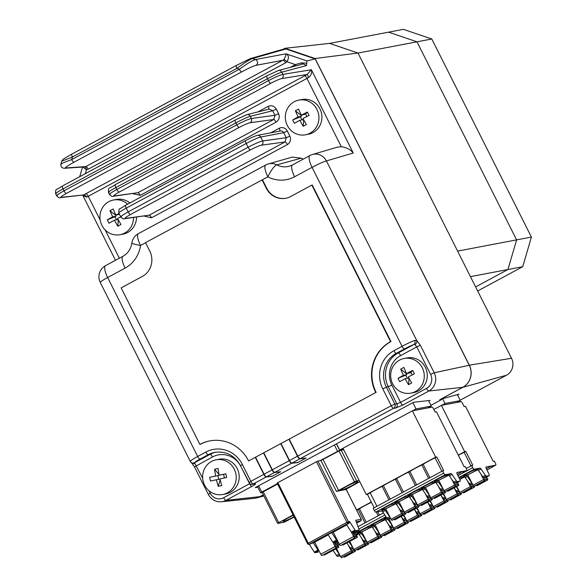 <?xml version="1.0" encoding="UTF-8"?>
<svg xmlns="http://www.w3.org/2000/svg" width="587" height="587" viewBox="0 0 587 587"><rect width="100%" height="100%" fill="white"/><g stroke="black" fill="none" stroke-linecap="round" stroke-linejoin="round"><path stroke-width="0.88" d="M470.458 276.646L507.946 269.514L475.624 286.926L507.946 269.514L522.738 266.696L531.404 237.067L431.79 38.999L403.372 29.35L388.572 32.168L416.99 41.816L431.79 38.999M477.664 290.983L522.738 266.696M457.5 394.97L459.093 394.119L440.859 399.167L462.842 387.317A16.495 15.666 -100.8 0 0 469.321 365.18L315.08 58.509L357.997 53.043L457.611 251.111L516.604 239.885L507.946 269.514L516.604 239.885L531.404 237.067M516.604 239.885L416.99 41.816L388.572 32.168L329.578 43.394L357.997 53.043L416.99 41.816L516.604 239.885M253.357 498.429A16.495 15.666 -100.8 0 0 256.871 497.893A16.495 15.666 -100.8 0 0 259.953 496.653L263.277 494.856L259.938 496.617A16.399 15.578 -100.8 0 1 254.435 498.319L221.409 501.775A13.604 12.921 79.2 0 0 225.973 500.359L259.938 496.617M460.142 400.224L506.559 375.21A12.613 11.982 -100.8 0 0 511.512 358.283L357.997 53.043L329.578 43.394L285.003 48.295L283.367 49.176M315.08 58.509L285.003 48.295M305.827 458.065L299.832 458.843A3.155 0.947 -118.3 0 1 297.477 456.216L288.98 439.318M281.034 443.603L289.53 460.502A3.155 0.947 -118.3 0 0 291.886 463.121L297.932 462.453L305.878 458.176M280.395 471.772L274.4 472.542A3.155 0.947 -118.3 0 1 272.052 469.916L263.548 453.017M255.602 457.302L264.106 474.201A3.155 0.947 -118.3 0 0 266.454 476.827L272.507 476.16L280.454 471.875M390.971 341.568L390.582 341.641L311.851 185.096L312.24 185.022L390.971 341.568A37.839 35.946 -100.8 0 0 376.12 392.358L248.595 460.942L376.12 392.358M391.925 385.241L386.378 387.215L394.86 404.076L396.863 403.856L388.308 386.848A25.226 23.964 79.2 0 1 398.213 352.985L413.879 344.54A3.155 2.509 -109.9 0 0 414.642 340.453L416.755 340.533L420.373 345.273L434.204 372.767A13.604 12.921 79.2 0 1 428.862 391.03L402.909 405.015A3.155 0.947 -118.3 0 1 400.554 402.388L426.514 388.403A10.449 9.928 -100.8 0 0 430.616 374.374L416.785 346.88L400.591 355.605A22.071 20.971 -100.8 0 0 391.925 385.241L400.554 402.388L396.863 403.856A3.155 2.986 -96.3 0 1 395.601 408.09L393.591 408.317L300.096 458.696A3.155 0.947 -118.3 0 1 297.741 456.077L391.243 405.69L382.761 388.829A28.374 26.958 79.2 0 1 393.899 350.733L402.08 346.33L312.064 167.354L294.615 176.76A31.206 29.643 79.2 0 1 267.855 176.841L145.525 242.629L149.758 251.045A18.916 17.97 79.2 0 1 142.333 276.44L121.142 287.857L199.881 444.403L200.27 444.33A37.839 35.946 -100.8 0 1 209.933 440.866M390.582 341.641A37.839 35.946 -100.8 0 0 375.731 392.432M262.073 179.827L266.3 188.244A18.916 17.97 79.2 0 0 285.73 198.267A18.916 17.97 79.2 0 0 290.66 196.513L311.851 185.096M248.595 460.942A37.839 35.946 -100.8 0 0 209.735 440.903A37.839 35.946 -100.8 0 0 199.881 444.403M262.455 179.754L266.689 188.17A18.916 17.97 -100.8 0 0 285.928 198.223M456.884 402.447L460.325 400.591L457.317 394.603M441.6 405.353L445.049 403.496L460.325 400.591M445.049 403.496L442.62 398.676M277.13 483.064L307.537 543.665L308.901 544.332A1.262 1.196 -100.8 0 1 307.603 543.665L308.278 543.166A1.262 0.374 61.7 0 0 309.232 544.215L347.9 523.377A1.262 1.196 -100.8 0 0 348.399 521.689L317.919 461.089L316.474 461.734L346.946 522.327L349.514 521.476L355.04 530.061A1.262 0.374 61.7 0 0 355.781 530.736L359.024 530.112A1.262 0.374 61.7 0 0 359.061 530.105A1.262 0.374 61.7 0 0 359.017 529.305L355.693 520.295L361.159 519.253L346.007 489.125M361.225 520.287A1.262 1.115 -126.5 0 1 360.851 520.838L360.704 520.94A1.262 0.374 -118.3 0 1 360.704 520.94A1.262 0.374 -118.3 0 1 360.667 520.948A1.262 1.196 -100.8 0 0 361.159 519.253L361.188 519.319M352.266 485.412A9.458 0.851 -26.7 0 1 340.915 490.211A9.458 0.851 -26.7 0 1 346.462 486.513A9.458 0.851 -26.7 0 1 357.813 481.714A9.458 0.851 -26.7 0 1 352.266 485.412M293.287 515.32A9.458 0.851 153.3 0 0 288.716 517.631A9.458 0.851 153.3 0 0 283.169 521.329A9.458 0.851 153.3 0 0 294.021 516.795M277.064 483.064L316.474 461.734M293.089 514.938L278.744 522.665L263.225 491.811L262.213 492.552M263.225 491.811L277.57 484.077M345.288 489.595L336.439 491.378L320.913 460.516L317.919 461.089M320.913 460.516L338.978 450.985L343.622 449.547L339.697 450.295L320.047 460.685M359.794 481.692L345.332 489.683M341.15 450.016L356.669 480.878L359.149 480.408M323.085 459.548L338.604 490.409L354.497 481.846L338.978 450.985M278.744 522.665L277.739 523.413L284.313 522.159L294.16 517.059M310.486 543.98L308.901 544.332A1.262 1.196 -100.8 0 0 309.232 544.215L314.749 542.241M309.246 544.266L314.25 552.044A1.262 0.374 61.7 0 0 314.984 552.712L318.235 552.096A1.262 0.374 61.7 0 0 318.264 552.081A1.262 0.374 61.7 0 0 318.293 552.059M320.773 554.223L335.074 546.519A1.578 0.47 61.7 0 0 336.307 547.81L322.006 555.522A1.578 0.47 61.7 0 1 320.773 554.223L314.705 542.161L328.184 534.896M337.525 540.671L337.239 540.722A1.262 0.374 -118.3 0 1 336.505 540.055L331.677 532.563L327.972 534.559L332.792 542.05A1.262 0.374 61.7 0 0 333.526 542.726L336.777 542.102A1.262 0.374 61.7 0 0 336.806 542.094A1.262 0.374 61.7 0 0 336.835 542.072M331.677 532.563L333.291 532.255M339.315 544.237L353.616 536.525A1.578 0.47 61.7 0 0 354.849 537.824L340.548 545.528A1.578 0.47 61.7 0 1 339.315 544.237L333.247 532.167L346.726 524.903M349.514 521.476L349.155 523.142L346.506 524.565L351.334 532.064A1.262 0.374 61.7 0 0 352.068 532.732L355.318 532.115A1.262 0.374 61.7 0 0 355.348 532.101A1.262 0.374 61.7 0 0 355.377 532.079M338.604 490.409L336.439 491.378M356.669 480.878L354.497 481.846M318.983 550.657L318.697 550.716A1.262 0.374 -118.3 0 1 317.963 550.048L313.135 542.549M336.49 542.161L338.369 545.895A1.578 0.47 -118.3 0 1 338.633 547.37A1.578 0.47 -118.3 0 1 337.562 546.38L336.329 547.04M335.074 546.519L332.932 542.256M355.032 532.167L356.903 535.902A1.578 0.47 -118.3 0 1 357.175 537.384A1.578 0.47 -118.3 0 1 356.104 536.386L354.871 537.046M353.616 536.525L351.474 532.262M323.642 554.642A1.578 0.47 61.7 0 0 324.325 555.082L338.633 547.37M336.307 547.81A1.578 0.47 61.7 0 0 336.19 546.636L334.979 543.767A1.578 0.47 -118.3 0 1 334.854 542.593A1.578 0.47 -118.3 0 1 335.925 543.584L337.562 546.38M342.184 544.648A1.578 0.47 61.7 0 0 342.867 545.088L357.175 537.384M354.849 537.824A1.578 0.47 61.7 0 0 354.724 536.65L353.521 533.774A1.578 0.47 -118.3 0 1 353.396 532.6A1.578 0.47 -118.3 0 1 354.467 533.598L356.104 536.386M459.775 479.19A8.196 0.734 153.3 0 0 463.913 476.644L460.7 477.253A8.196 0.734 -26.7 0 0 459.151 477.95M366.816 529.283A8.196 0.734 153.3 0 0 371.211 526.598L367.998 527.214A8.196 0.734 -26.7 0 0 357.402 532.923L360.616 532.306A8.196 0.734 153.3 0 0 366.816 529.283M458.271 455.138L464.691 451.682L441.409 405.39L461.044 401.655A1.893 0.565 61.7 0 1 462.468 403.225L464.163 406.593L465.52 406.336L493.175 461.323L494.335 461.103L495.465 463.348A1.893 0.565 -118.3 0 1 495.78 465.124A1.893 0.565 -118.3 0 1 495.729 465.139L492.442 465.77A1.262 0.374 -118.3 0 1 492.654 466.951A1.262 0.374 -118.3 0 1 492.618 466.966A1.262 0.374 -118.3 0 1 491.664 465.917L486.329 468.793A1.893 0.565 -118.3 0 1 486.007 467.003A1.893 0.565 -118.3 0 1 486.058 466.981L491.664 465.917M373.86 525.174L370.646 525.783A8.196 0.734 153.3 0 1 381.242 520.075L384.448 519.466A8.196 0.734 -26.7 0 1 380.06 522.144A8.196 0.734 -26.7 0 1 373.86 525.174L373.303 524.066M466.562 475.213L463.348 475.83A8.196 0.734 153.3 0 1 473.944 470.121L477.158 469.505A8.196 0.734 -26.7 0 1 472.77 472.19A8.196 0.734 -26.7 0 1 466.562 475.213L466.005 474.113M356.008 534.111L357.967 533.737A8.196 0.734 -26.7 0 1 356.368 534.823M364.967 522.892L358.209 509.465A12.613 1.13 153.3 0 0 356.676 510.198M358.209 509.465L359.479 508.782L366.237 522.21M371.446 502.333A12.613 1.13 153.3 0 0 359.479 508.782M470.913 465.799L464.156 452.372A12.613 1.13 153.3 0 0 458.344 455.277M464.156 452.372L465.851 451.462L472.77 465.205L466.188 468.345M464.691 451.682L465.851 451.462M356.551 509.956L371.285 502.017M358.672 533.972L356.522 535.131M371.916 526.84L360.359 532.636A1.893 0.565 -118.3 0 1 361.372 533.51L365.664 539.783A1.893 0.565 -118.3 0 0 366.046 540.267M385.16 519.7L373.603 525.497A1.893 0.565 -118.3 0 1 374.616 526.37L378.909 532.644A1.893 0.565 -118.3 0 0 379.29 533.128M387.082 518.314L386.84 518.365A1.893 0.565 -118.3 0 1 387.288 518.57M464.625 476.879L459.892 479.432M477.862 469.747L466.305 475.543A1.893 0.565 -118.3 0 1 467.318 476.417L471.618 482.69A1.893 0.565 -118.3 0 0 471.999 483.174M458.909 477.466L474.164 469.248L480.078 468.118A1.893 0.565 -118.3 0 1 481.091 468.991L485.39 475.265A1.893 0.565 61.7 0 0 486.403 476.138L489.132 475.617A1.893 0.565 61.7 0 0 489.184 475.602A1.893 0.565 61.7 0 0 488.861 473.826L486.322 468.778M339.389 544.369L337.98 545.125M337.841 544.846A8.196 0.734 153.3 0 0 339.257 544.12M337.18 543.533A8.196 0.734 -26.7 0 1 338.604 542.821M386.246 517.103A8.196 0.734 153.3 0 0 383.883 518.651L386.914 518.072M339.565 554.539A1.893 0.565 -118.3 0 1 339.183 554.055L335.691 548.955M340.218 555.845L337.547 556.351A1.893 0.565 -118.3 0 1 336.534 555.485L333.042 550.386M480.078 468.118L477.429 469.549A1.893 0.565 -118.3 0 1 478.442 470.422L482.741 476.695A1.893 0.565 61.7 0 0 483.754 477.569L486.484 477.048A1.893 0.565 61.7 0 0 486.535 477.026A1.893 0.565 61.7 0 0 486.572 476.996L487.496 478.787A1.262 0.374 61.7 0 1 487.709 479.975A1.262 0.374 61.7 0 1 487.672 479.983L487.452 480.027A1.578 0.47 -118.3 0 1 486.432 479.021L485.39 477.253M360.359 532.636L358.239 533.774A1.893 0.565 -118.3 0 1 359.251 534.647L363.551 540.921A1.893 0.565 61.7 0 0 364.564 541.794L366.618 541.405M373.603 525.497L371.483 526.642A1.893 0.565 -118.3 0 1 372.496 527.515L376.795 533.788A1.893 0.565 61.7 0 0 377.808 534.662L379.862 534.265M386.84 518.365L384.727 519.502A1.893 0.565 -118.3 0 1 385.74 520.375L390.032 526.649A1.893 0.565 61.7 0 0 391.052 527.522L393.107 527.133M387.523 518.805A1.893 0.565 -118.3 0 1 387.86 519.231L392.153 525.504A1.893 0.565 -118.3 0 0 392.534 525.996M466.305 475.543L464.185 476.681A1.893 0.565 -118.3 0 1 465.197 477.554L469.497 483.827A1.893 0.565 61.7 0 0 470.51 484.701L472.572 484.312M474.164 469.248A1.893 0.565 -118.3 0 1 472.733 467.67L471.603 465.432M360.616 532.306L360.058 531.206M348.935 541.823L352.427 546.915A1.893 0.565 -118.3 0 0 352.809 547.4M346.814 542.96L350.307 548.06A1.893 0.565 61.7 0 0 351.32 548.933L353.381 548.537M403.291 515.291L405.397 518.372A1.893 0.565 -118.3 0 0 405.778 518.857M401.17 516.435L403.276 519.51A1.893 0.565 61.7 0 0 404.296 520.383L406.351 519.994M416.535 508.159L418.641 511.233A1.893 0.565 -118.3 0 0 419.023 511.717M414.415 509.296L416.521 512.378A1.893 0.565 61.7 0 0 417.54 513.251L419.595 512.855M429.779 501.019L431.885 504.101A1.893 0.565 -118.3 0 0 432.267 504.585M427.659 502.164L429.765 505.238A1.893 0.565 61.7 0 0 430.777 506.111L432.839 505.723M443.024 493.887L445.129 496.962A1.893 0.565 -118.3 0 0 445.511 497.446M440.903 495.024L443.009 498.106A1.893 0.565 61.7 0 0 444.021 498.972L446.083 498.583M456.268 486.748L458.374 489.822A1.893 0.565 -118.3 0 0 458.755 490.306M454.147 487.892L456.253 490.967A1.893 0.565 61.7 0 0 457.266 491.84L459.327 491.444M383.406 512.957L358.026 526.634M348.289 545.118L351.195 550.892L340.599 556.601L336.527 548.507M351.525 548.896L352.288 550.709A1.578 0.47 -118.3 0 1 352.413 551.883A1.578 0.47 -118.3 0 1 352.369 551.897L352.149 551.941A1.262 0.374 -118.3 0 1 351.195 550.892M355.172 550.393A1.262 0.374 -118.3 0 1 355.274 551.34A1.262 0.374 -118.3 0 1 355.238 551.354L355.018 551.391A1.578 0.47 -118.3 0 1 353.99 550.386L352.956 548.618M343.718 556.571A1.578 0.47 61.7 0 0 344.422 557.1L344.642 557.063A1.262 0.374 61.7 0 0 344.679 557.048A1.262 0.374 61.7 0 0 344.708 557.026M340.599 556.601A1.262 0.374 61.7 0 0 341.553 557.65L341.773 557.606A1.578 0.47 61.7 0 0 341.817 557.591A1.578 0.47 61.7 0 0 341.854 557.569M349.771 541.368L353.844 549.461A1.262 0.374 61.7 0 0 354.797 550.511L355.018 550.474A1.578 0.47 61.7 0 0 355.062 550.459A1.578 0.47 61.7 0 0 355.091 550.43M356.962 549.432A1.578 0.47 61.7 0 0 357.666 549.968L357.887 549.924A1.262 0.374 61.7 0 0 357.923 549.909A1.262 0.374 61.7 0 0 357.953 549.894M361.533 537.978L364.439 543.753L353.844 549.461M364.769 541.757L365.532 543.569A1.578 0.47 -118.3 0 1 365.657 544.743A1.578 0.47 -118.3 0 1 365.613 544.765L365.385 544.802A1.262 0.374 -118.3 0 1 364.439 543.753M357.923 549.909L368.519 544.2A1.262 0.374 61.7 0 1 368.482 544.215L368.262 544.259A1.578 0.47 -118.3 0 1 367.235 543.246L366.2 541.485M368.519 544.2A1.262 0.374 61.7 0 0 368.416 543.261M361.988 532.189L367.088 542.329A1.262 0.374 61.7 0 0 368.034 543.379L368.262 543.335A1.578 0.47 61.7 0 0 368.298 543.32A1.578 0.47 61.7 0 0 368.335 543.291M370.206 542.293A1.578 0.47 61.7 0 0 370.911 542.828L371.131 542.784A1.262 0.374 61.7 0 0 371.167 542.777A1.262 0.374 61.7 0 0 371.197 542.755M374.777 530.839L377.683 536.621L367.088 542.329M378.013 534.618L378.776 536.437A1.578 0.47 -118.3 0 1 378.894 537.611A1.578 0.47 -118.3 0 1 378.857 537.626L378.63 537.67A1.262 0.374 -118.3 0 1 377.683 536.621M371.167 542.777L381.763 537.068A1.262 0.374 61.7 0 1 381.726 537.076L381.506 537.12A1.578 0.47 -118.3 0 1 380.479 536.114L379.444 534.346M381.763 537.068A1.262 0.374 61.7 0 0 381.66 536.122M388.022 523.707L390.927 529.481L380.332 535.19L375.232 525.049M391.25 527.486L392.021 529.298A1.578 0.47 -118.3 0 1 392.138 530.472A1.578 0.47 -118.3 0 1 392.101 530.487L391.874 530.531A1.262 0.374 -118.3 0 1 390.927 529.481M394.904 528.982A1.262 0.374 -118.3 0 1 395.007 529.929A1.262 0.374 -118.3 0 1 394.97 529.944L394.75 529.988A1.578 0.47 -118.3 0 1 393.723 528.975L392.688 527.207M383.45 535.161A1.578 0.47 61.7 0 0 384.155 535.696L384.375 535.652A1.262 0.374 61.7 0 0 384.412 535.638A1.262 0.374 61.7 0 0 384.441 535.615M380.332 535.19A1.262 0.374 61.7 0 0 381.279 536.239L381.506 536.195A1.578 0.47 61.7 0 0 381.543 536.18A1.578 0.47 61.7 0 0 381.579 536.158M401.266 516.567L404.172 522.349L393.576 528.058L388.932 518.827M404.494 520.346L405.257 522.166A1.578 0.47 -118.3 0 1 405.382 523.34A1.578 0.47 -118.3 0 1 405.338 523.355L405.118 523.391A1.262 0.374 -118.3 0 1 404.172 522.349M408.148 521.85A1.262 0.374 -118.3 0 1 408.251 522.797A1.262 0.374 -118.3 0 1 408.214 522.804L407.994 522.848A1.578 0.47 -118.3 0 1 406.967 521.836L405.933 520.075M396.695 528.021A1.578 0.47 61.7 0 0 397.399 528.557L397.619 528.513A1.262 0.374 61.7 0 0 397.656 528.505A1.262 0.374 61.7 0 0 397.685 528.483M393.576 528.058A1.262 0.374 61.7 0 0 394.523 529.107L394.75 529.063A1.578 0.47 61.7 0 0 394.787 529.048A1.578 0.47 61.7 0 0 394.824 529.019M403.841 514.997L406.82 520.918A1.262 0.374 61.7 0 0 407.767 521.968L407.987 521.924A1.578 0.47 61.7 0 0 408.031 521.909A1.578 0.47 61.7 0 0 408.068 521.88M409.931 520.882A1.578 0.47 61.7 0 0 410.643 521.417L410.863 521.381A1.262 0.374 61.7 0 0 410.9 521.366A1.262 0.374 61.7 0 0 410.922 521.344M414.503 509.428L417.408 515.21L406.82 520.918M417.739 513.207L418.502 515.026A1.578 0.47 -118.3 0 1 418.626 516.2A1.578 0.47 -118.3 0 1 418.582 516.215L418.362 516.259A1.262 0.374 -118.3 0 1 417.408 515.21M410.9 521.366L421.495 515.657A1.262 0.374 61.7 0 1 421.459 515.672L421.239 515.709A1.578 0.47 -118.3 0 1 420.211 514.704L419.177 512.935M421.495 515.657A1.262 0.374 61.7 0 0 421.393 514.711M417.086 507.858L420.057 513.779A1.262 0.374 61.7 0 0 421.011 514.828L421.231 514.792A1.578 0.47 61.7 0 0 421.275 514.77A1.578 0.47 61.7 0 0 421.312 514.748M423.176 513.75A1.578 0.47 61.7 0 0 423.887 514.285L424.108 514.241A1.262 0.374 61.7 0 0 424.144 514.227A1.262 0.374 61.7 0 0 424.166 514.205M427.747 502.296L430.653 508.071L420.057 513.779M430.983 506.075L431.746 507.887A1.578 0.47 -118.3 0 1 431.871 509.061A1.578 0.47 -118.3 0 1 431.827 509.076L431.606 509.12A1.262 0.374 -118.3 0 1 430.653 508.071M424.144 514.227L434.732 508.518A1.262 0.374 61.7 0 1 434.703 508.533L434.483 508.577A1.578 0.47 -118.3 0 1 433.455 507.564L432.414 505.803M434.732 508.518A1.262 0.374 61.7 0 0 434.637 507.572M440.991 495.157L443.897 500.938L433.301 506.647L430.33 500.726M444.227 498.935L444.99 500.755A1.578 0.47 -118.3 0 1 445.115 501.929A1.578 0.47 -118.3 0 1 445.071 501.944L444.851 501.988A1.262 0.374 -118.3 0 1 443.897 500.938M447.881 500.44A1.262 0.374 -118.3 0 1 447.976 501.386A1.262 0.374 -118.3 0 1 447.947 501.393L447.72 501.437A1.578 0.47 -118.3 0 1 446.7 500.425L445.658 498.664M436.42 506.61A1.578 0.47 61.7 0 0 437.132 507.146L437.352 507.102A1.262 0.374 61.7 0 0 437.381 507.095A1.262 0.374 61.7 0 0 437.41 507.073M433.301 506.647A1.262 0.374 61.7 0 0 434.255 507.696L434.475 507.652A1.578 0.47 61.7 0 0 434.519 507.638A1.578 0.47 61.7 0 0 434.556 507.608M454.235 488.024L457.141 493.799L446.546 499.508L443.567 493.586M457.471 491.803L458.234 493.616A1.578 0.47 -118.3 0 1 458.359 494.79A1.578 0.47 -118.3 0 1 458.315 494.804L458.095 494.848A1.262 0.374 -118.3 0 1 457.141 493.799M461.118 493.3A1.262 0.374 -118.3 0 1 461.221 494.247A1.262 0.374 -118.3 0 1 461.191 494.261L460.964 494.298A1.578 0.47 -118.3 0 1 459.944 493.293L458.902 491.524M449.664 499.478A1.578 0.47 61.7 0 0 450.368 500.007L450.596 499.97A1.262 0.374 61.7 0 0 450.625 499.955A1.262 0.374 61.7 0 0 450.655 499.933M446.546 499.508A1.262 0.374 61.7 0 0 447.499 500.557L447.72 500.513A1.578 0.47 61.7 0 0 447.764 500.498A1.578 0.47 61.7 0 0 447.8 500.476M456.811 486.454L459.79 492.376A1.262 0.374 61.7 0 0 460.744 493.418L460.964 493.381A1.578 0.47 61.7 0 0 461.008 493.366A1.578 0.47 61.7 0 0 461.044 493.337M462.908 492.339A1.578 0.47 61.7 0 0 463.613 492.875L463.84 492.831A1.262 0.374 61.7 0 0 463.869 492.816A1.262 0.374 61.7 0 0 463.899 492.801M467.479 480.885L470.385 486.66L459.79 492.376M470.715 484.664L471.478 486.484A1.578 0.47 -118.3 0 1 471.603 487.658A1.578 0.47 -118.3 0 1 471.559 487.672L471.339 487.709A1.262 0.374 -118.3 0 1 470.385 486.66M463.869 492.816L474.465 487.107A1.262 0.374 61.7 0 1 474.435 487.122L474.208 487.166A1.578 0.47 -118.3 0 1 473.188 486.153L472.146 484.392M474.465 487.107A1.262 0.374 61.7 0 0 474.362 486.168M467.934 475.096L473.034 485.236A1.262 0.374 61.7 0 0 473.988 486.285L474.208 486.241A1.578 0.47 61.7 0 0 474.252 486.227A1.578 0.47 61.7 0 0 474.289 486.197M476.152 485.2A1.578 0.47 61.7 0 0 476.857 485.735L477.084 485.691A1.262 0.374 61.7 0 0 477.114 485.684A1.262 0.374 61.7 0 0 477.143 485.662M480.724 473.746L483.629 479.528L473.034 485.236M483.959 477.524L484.723 479.344A1.578 0.47 -118.3 0 1 484.847 480.518A1.578 0.47 -118.3 0 1 484.803 480.533L484.583 480.577A1.262 0.374 -118.3 0 1 483.629 479.528M378.211 515.76L376.318 512.003M377.793 511.725L379.473 515.078M441.409 405.39L433.822 409.477M133.535 217.491A17.654 16.774 79.2 0 1 124.627 233.068A17.654 16.774 79.2 0 1 120.027 234.705L123.013 234.14A17.654 16.774 -100.8 0 0 127.614 232.503A17.654 16.774 -100.8 0 0 136.522 217.08M120.027 234.705A17.654 16.774 79.2 0 1 100.905 222.987A17.654 16.774 79.2 0 1 108.83 201.649A17.654 16.774 79.2 0 1 113.43 200.013A17.654 16.774 79.2 0 1 127.614 204.151M129.859 202.941A17.654 16.774 -100.8 0 0 116.409 199.448L113.43 200.013M120.731 216.823A31.471 2.825 153.3 0 0 117.539 218.496L120.951 224.498L117.774 226.215L118.244 220.639L117.716 219.575L114.362 220.213L117.774 226.215M119.036 213.455A31.471 2.825 153.3 0 0 115.844 215.128L113.152 208.987L109.974 210.704L112.667 216.845A31.471 2.825 153.3 0 0 107.296 219.861L108.991 223.229A31.471 2.825 -26.7 0 1 114.362 220.213M115.844 215.128L119.484 214.336M116.549 219.795L115.015 216.75L116.021 216.207L115.778 214.981M109.974 210.704L115.485 215.143M112.667 216.845L116.021 216.207M107.296 219.861L115.015 216.75M305.438 134.797L308.424 134.225A17.654 16.774 -100.8 0 0 313.025 132.589A17.654 16.774 -100.8 0 0 320.942 111.259A17.654 16.774 -100.8 0 0 301.821 99.533L298.834 100.106A17.654 16.774 79.2 0 1 317.963 111.824A17.654 16.774 79.2 0 1 310.039 133.161A17.654 16.774 79.2 0 1 305.438 134.797A17.654 16.774 79.2 0 1 286.317 123.072A17.654 16.774 79.2 0 1 294.234 101.734A17.654 16.774 79.2 0 1 298.834 100.106M309.041 115.426L307.346 112.058A31.471 2.825 153.3 0 0 301.256 115.221L298.563 109.079L295.386 110.789L298.079 116.93A31.471 2.825 153.3 0 0 292.708 119.953L294.403 123.314A31.471 2.825 -26.7 0 1 299.774 120.298L303.185 126.3L306.363 124.591L302.951 118.581A31.471 2.825 153.3 0 1 309.041 115.426M301.256 115.221L305.614 114.039L306.869 116.534M301.953 119.88L300.427 116.835L301.425 116.292L301.182 115.074M304 120.533L303.655 120.724L303.119 119.66L299.774 120.298M307.346 112.058L305.614 114.039M295.386 110.789L300.896 115.228M298.079 116.93L301.425 116.292M292.708 119.953L300.427 116.835M303.185 126.3L303.655 120.724M410.783 393.158L413.769 392.593A17.654 16.774 -100.8 0 0 418.37 390.957A17.654 16.774 -100.8 0 0 426.294 369.619A17.654 16.774 -100.8 0 0 407.165 357.901L404.186 358.466A17.654 16.774 79.2 0 1 423.308 370.192A17.654 16.774 79.2 0 1 415.383 391.522A17.654 16.774 79.2 0 1 410.783 393.158A17.654 16.774 79.2 0 1 391.661 381.44A17.654 16.774 79.2 0 1 399.586 360.102A17.654 16.774 79.2 0 1 404.186 358.466M406.6 373.581A31.471 9.414 -118.3 0 1 403.907 367.44A30.605 16.92 163.7 0 0 400.73 369.157A31.471 9.414 61.7 0 0 403.423 375.298A31.471 2.825 153.3 0 0 398.052 378.314A30.605 22.467 57.7 0 0 399.747 381.682A31.471 2.825 -26.7 0 1 405.118 378.666A31.471 9.414 61.7 0 0 408.53 384.668A30.605 12.158 -36.1 0 0 411.707 382.951A31.471 9.414 -118.3 0 1 408.295 376.949A31.471 2.825 -26.7 0 1 414.385 373.794A30.605 6.611 -115.6 0 0 412.698 370.426A31.471 2.825 -26.7 0 0 406.6 373.581L409.953 372.943L412.698 370.426M410.959 372.407L412.213 374.902M407.305 378.248L405.771 375.203L406.776 374.66L406.534 373.435M409.352 378.901L409 379.092L408.471 378.028L405.118 378.666M409 379.092L408.53 384.668M405.771 375.203L398.052 378.314M406.776 374.66L403.423 375.298M406.241 373.596L400.73 369.157M222.73 494.496L225.709 493.931A17.654 16.774 -100.8 0 0 226.142 493.843A17.654 16.774 -100.8 0 0 238.843 473.225A17.654 16.774 -100.8 0 0 219.105 459.239L216.126 459.812A17.654 16.774 79.2 0 1 235.864 473.79A17.654 16.774 79.2 0 1 223.163 494.408A17.654 16.774 79.2 0 1 222.73 494.496A17.654 16.774 79.2 0 1 202.992 480.518A17.654 16.774 79.2 0 1 215.693 459.9A17.654 16.774 79.2 0 1 216.126 459.812M216.449 479.696A31.471 9.825 77.6 0 0 218.247 486.3A30.605 14.323 -22.4 0 0 221.761 485.53A31.471 9.825 -102.4 0 1 219.956 478.926L226.648 477.473A30.605 6.266 -102.1 0 0 225.848 473.775L219.156 475.228A31.471 9.825 -102.4 0 1 218.078 468.492A30.605 14.756 178.1 0 0 214.563 469.262A31.471 9.825 77.6 0 0 215.649 475.998L209.676 477.319A30.605 22.812 77.3 0 0 210.476 481.017L219.795 479.058L220.052 480.225L218.247 486.3M218.68 479.271L217.887 475.602L209.676 477.319M219.156 475.228L223.618 474.347L224.403 477.957M217.887 475.602L218.995 475.36L218.951 474.149M218.995 475.36L215.649 475.998M218.746 474.193L214.563 469.262M223.618 474.347L225.848 473.775M295.936 65.847A3.155 0.947 61.7 0 0 295.422 64.607L286.992 61.745L285.524 62.86A3.155 0.947 61.7 0 0 283.161 60.241L255.998 65.326A3.155 2.935 -100.6 0 0 255.455 59.536L285.957 53.813C288.826 55.215 289.171 57.856 286.992 61.745A3.155 0.814 43.6 0 0 283.917 59.676L285.759 55.75L285.957 53.813L306.957 60.945L315.182 58.92L285.92 48.985L252.454 58.517C249.446 59.691 244.258 62.985 236.884 68.386A3.155 0.947 -118.3 0 1 236.356 65.421A3.155 0.947 -118.3 0 1 236.422 65.399L250.165 58.7A3.155 2.994 -105.9 0 1 250.737 58.473L284.211 48.941M441.541 398.977L441.791 399.483L439.788 399.703L462.827 387.288A16.399 15.578 -100.8 0 0 469.262 365.275L315.182 58.92M430.924 405.338L441.791 399.483M297.741 456.077L289.244 439.179M255.338 457.442L263.842 474.34A3.155 0.947 61.7 0 0 266.19 476.967L253.21 483.959L255.22 483.739A3.155 2.986 -96.3 0 1 254.178 484.062L252.175 484.29A3.155 2.986 83.7 0 0 253.21 483.959A3.155 0.947 -118.3 0 1 250.862 481.34L263.842 474.34M300.096 458.696L306.143 458.029L297.668 462.6L291.622 463.268L274.665 472.403A3.155 0.947 -118.3 0 1 272.317 469.776L263.812 452.878M280.769 443.743L289.266 460.641A3.155 0.947 61.7 0 0 291.622 463.268M306.957 60.945L306.487 65.575L303.252 63.895L278.348 70.55L266.968 75.782A3.155 0.947 -118.3 0 1 267.034 75.76L277.732 70.8M301.226 158.182L276.793 164.874A12.613 11.953 -106 0 0 268.252 163.986L292.311 157.089L301.226 158.182A16.539 15.717 -100.8 0 0 303.222 159.136M57.291 195.941C55.765 195.86 58.018 194.143 64.042 190.804L268.457 80.654C274.958 77.242 279.764 75.151 282.89 74.373L311.381 69.736C312.167 72.509 311.271 75.107 308.689 77.528L307.192 74.454L311.381 69.736L353.264 153.009L326.423 160.933A12.613 11.901 -106.4 0 0 312.365 154.52L337.276 147.168L341.311 146.735L306.95 78.416L88.226 196.285L100.172 220.037M283.638 49.169L285.92 48.985M274.665 472.403L280.718 471.735L272.243 476.299L266.19 476.967M430.139 400.429L413.674 402.242L255.279 487.599L257.891 487.305M145.583 242.732L140.52 245.461A31.206 29.643 79.2 0 1 125.097 268.105L107.648 277.512A12.613 1.13 153.3 0 0 100.252 282.435L190.254 461.375A3.155 3.14 -5.5 0 0 194.488 462.769L210.153 454.323L208.224 454.698L200.042 459.1A9.458 0.851 153.3 0 0 194.488 462.769L202.676 478.28M353.264 153.009C350.373 149.48 346.396 147.381 341.311 146.735M208.928 490.71L210.168 493.168L208.319 494.401L194.488 466.907L191.854 463.128A3.155 2.546 -51.2 0 0 194.642 463.246M249.842 483.607L240.949 466.592A22.071 20.971 -100.8 0 0 212.531 456.95L194.488 466.907M420.373 345.273L416.785 346.88L414.936 344.532A3.155 2.502 -55.1 0 0 416.755 340.533L326.423 160.933A12.613 1.13 153.3 0 0 312.064 167.354A12.613 3.771 -118.3 0 1 309.951 155.518L292.502 164.918A12.613 3.771 61.7 0 0 294.615 176.76M400.591 355.605A3.155 0.947 61.7 0 0 398.213 352.985L396.276 353.352L404.458 348.949A9.458 0.851 153.3 0 1 413.879 344.54L414.936 344.532M306.487 65.575L281.782 72.179C278.752 73.126 273.99 75.312 267.496 78.746L63.088 188.897C57.049 192.22 54.752 193.835 56.191 193.747M56.704 195.845L56.697 195.838C58.487 197.599 59.691 198.201 60.3 197.643A3.155 3.016 84 0 0 61.356 197.313L83.552 194.965L307.192 74.454L281.657 78.599C279.309 79.164 275.692 80.72 270.82 83.273L66.404 193.431C61.884 195.933 60.204 197.232 61.356 197.313M255.998 65.326C253.32 66.067 248.558 68.239 241.734 71.849A3.155 0.947 -118.3 0 1 239.371 69.229L236.884 68.386L72.443 157L62.163 161.043M61.283 164.169C60.101 164.089 63.572 162.562 71.687 159.591L239.371 69.229C246.775 63.836 252.139 60.608 255.455 59.536L252.454 58.517A3.155 2.994 -105.9 0 0 250.737 58.473L236.356 65.421L71.915 154.036A3.155 0.947 -118.3 0 1 71.974 154.014L236.304 65.458M121.48 217.014C119.777 217.007 121.993 215.304 128.135 211.9L248.118 147.242L246.224 143.485L126.242 208.136A12.613 1.13 153.3 0 0 118.845 213.066L120.783 216.933C122.507 218.694 123.762 219.289 124.554 218.716A3.155 2.994 82.2 0 0 125.523 218.401L149.164 215.18L285.033 141.959L261.398 145.18C259.094 145.693 255.455 147.256 250.473 149.868L130.49 214.519C125.889 217.08 124.231 218.371 125.523 218.401M250.473 149.868A3.155 0.947 -118.3 0 1 248.118 147.242C254.758 143.764 259.601 141.658 262.653 140.939L286.258 137.725L289.875 136.118C291.24 139.684 290.411 142.502 287.395 144.578L151.519 217.799L144.035 216.06M110.195 194.576C108.485 194.568 110.708 192.859 116.842 189.454L236.825 124.796C243.466 121.318 248.316 119.22 251.361 118.501L274.965 115.279L272.691 110.752L250.26 116.299C247.296 117.195 242.497 119.388 235.864 122.888L115.888 187.547A3.155 0.947 -118.3 0 1 115.353 184.582C108.492 189.498 108.375 186.431 108.434 192.375L109.498 194.488C111.214 196.249 112.469 196.843 113.269 196.271A3.155 2.994 82.2 0 0 114.238 195.955L137.872 192.734L273.747 119.513L250.106 122.734C247.809 123.248 244.17 124.811 239.188 127.423L119.205 192.074C114.604 194.635 112.946 195.926 114.238 195.955M119.205 192.074A3.155 0.947 -118.3 0 1 116.842 189.454L115.888 187.547C109.74 190.929 107.472 192.543 109.087 192.375M241.734 71.849L74.043 162.21A3.155 0.947 -118.3 0 1 71.687 159.591L72.443 157A3.155 0.947 -118.3 0 1 71.915 154.036L63.242 159.121L61.752 161.109L60.879 164.096C60.644 166.671 61.811 168.065 64.394 168.278L64.394 168.278A3.155 3.038 86.1 0 0 65.575 167.941L85.841 166.569L283.917 59.676M84.689 166.906L85.841 166.569A3.155 0.947 61.7 0 1 88.197 169.195L86.472 169.797L82.936 167.024M60.3 197.643L83.552 194.965A3.155 1.82 59.3 0 1 86.685 197.159L82.972 195.61M290.323 67.351L295.422 64.607L301.329 62.868L306.605 63.191M276.11 122.14A3.155 0.947 61.7 0 0 273.747 119.513L274.965 115.279L278.583 113.673C279.948 117.239 279.126 120.056 276.11 122.14L140.234 195.354L132.75 193.615M250.106 122.734A3.155 2.994 -97.8 0 0 251.361 118.501L250.26 116.299A3.155 3.001 -103.9 0 0 246.848 114.663L269.308 109.109L272.691 110.752L276.301 109.138L278.583 113.673M302.246 64.166A3.155 0.404 63.5 0 1 301.329 62.868M85.342 173.657L86.472 169.797A3.155 0.983 80 0 0 84.99 166.869M262.125 492.566L260.665 492.823L261.773 492.082L277.372 483.681M336.564 443.794L339.726 450.082L343.006 448.314M412.566 410.827L416.014 408.978L412.852 402.682M416.014 408.978L431.291 406.065L428.818 401.141M339.726 450.082L343.527 449.356M427.85 407.921L431.291 406.065M404.003 499.075A8.196 0.734 153.3 0 0 408.391 496.389L405.177 497.006A8.196 0.734 -26.7 0 0 394.581 502.714L397.795 502.098A8.196 0.734 153.3 0 0 404.003 499.075M374.176 507.762L367.418 494.335L366.259 494.555L435.657 457.156L436.816 456.935L443.728 470.686L442.569 470.906L443.699 473.151A1.893 0.565 61.7 0 0 445.129 474.722L451.043 473.592A1.893 0.565 -118.3 0 1 452.056 474.465L456.356 480.738A1.893 0.565 61.7 0 0 457.368 481.611L460.098 481.098A1.893 0.565 61.7 0 0 460.142 481.076A1.893 0.565 61.7 0 0 459.826 479.3L457.288 474.252A1.893 0.565 -118.3 0 1 456.972 472.476A1.893 0.565 -118.3 0 1 457.024 472.454L462.629 471.39A1.262 0.374 61.7 0 0 463.583 472.44A1.262 0.374 61.7 0 0 463.62 472.425A1.262 0.374 61.7 0 0 463.407 471.244L466.694 470.613L463.701 472.227L466.746 470.598A1.893 0.565 -118.3 0 1 466.694 470.613M462.629 471.39L457.295 474.267M384.551 509.237L381.337 509.846A8.196 0.734 153.3 0 1 391.933 504.138L395.146 503.529A8.196 0.734 -26.7 0 1 390.759 506.207A8.196 0.734 -26.7 0 1 384.551 509.237L383.993 508.129M411.039 494.966L407.826 495.575A8.196 0.734 153.3 0 1 418.421 489.866L421.635 489.257A8.196 0.734 -26.7 0 1 417.247 491.935A8.196 0.734 -26.7 0 1 411.039 494.966L410.482 493.858M437.528 480.694L434.314 481.303A8.196 0.734 153.3 0 1 444.909 475.595L448.123 474.978A8.196 0.734 -26.7 0 1 443.728 477.664A8.196 0.734 -26.7 0 1 437.528 480.694L436.97 479.586M424.284 487.826L421.07 488.443A8.196 0.734 153.3 0 1 431.665 482.727L434.879 482.118A8.196 0.734 -26.7 0 1 430.491 484.803A8.196 0.734 -26.7 0 1 424.284 487.826L423.726 486.726M390.649 518.497L387.97 519.011A1.893 0.565 -118.3 0 1 386.958 518.138L382.665 511.864A1.893 0.565 61.7 0 0 381.645 510.991L375.731 512.113L445.129 474.722M442.569 470.906L373.178 508.298L374.301 510.543A1.893 0.565 61.7 0 0 375.731 512.113M366.259 494.555L342.977 448.263L412.375 410.863L432.01 407.129A1.893 0.565 -118.3 0 1 433.433 408.699L435.128 412.067L436.479 411.81L464.141 466.797L465.3 466.577L466.43 468.822A1.893 0.565 -118.3 0 1 466.746 470.598M435.657 457.156L412.375 410.863M367.418 494.335L370.177 492.845L376.927 506.28M389.988 517.191A1.893 0.565 -118.3 0 1 389.607 516.707L385.307 510.433A1.893 0.565 61.7 0 0 384.294 509.56L395.858 503.763M409.102 496.631L397.538 502.428A1.893 0.565 -118.3 0 1 398.551 503.301L402.851 509.575A1.893 0.565 -118.3 0 0 403.232 510.059M422.347 489.492L410.783 495.289A1.893 0.565 -118.3 0 1 411.795 496.162L416.095 502.435A1.893 0.565 -118.3 0 0 416.477 502.92M435.583 482.353L424.027 488.157A1.893 0.565 -118.3 0 1 425.039 489.022L429.339 495.303A1.893 0.565 -118.3 0 0 429.721 495.788M448.828 475.221L437.271 481.017A1.893 0.565 -118.3 0 1 438.284 481.89L442.583 488.164A1.893 0.565 -118.3 0 0 442.965 488.648M402.146 492.684L395.396 479.256A12.613 1.13 153.3 0 0 383.421 485.713L390.172 499.141M395.396 479.256L396.658 478.574L403.416 492.001M415.391 485.552L408.64 472.124A12.613 1.13 153.3 0 0 396.658 478.574M408.64 472.124L409.902 471.442L416.66 484.869M428.635 478.412L421.877 464.985A12.613 1.13 153.3 0 0 409.902 471.442M421.877 464.985L423.146 464.302L429.904 477.73M441.879 471.28L435.121 457.845A12.613 1.13 153.3 0 0 423.146 464.302M435.121 457.845L436.816 456.935M370.177 492.845A12.613 1.13 -26.7 0 1 382.152 486.396L383.421 485.713M388.902 499.823L382.152 486.396M397.795 502.098L397.238 500.997M397.538 502.428L395.418 503.565A1.893 0.565 -118.3 0 1 396.438 504.438L400.73 510.712A1.893 0.565 61.7 0 0 401.743 511.585L403.805 511.196M410.783 495.289L408.662 496.433A1.893 0.565 -118.3 0 1 409.682 497.306L413.974 503.58A1.893 0.565 61.7 0 0 414.987 504.453L417.049 504.057M424.027 488.157L421.906 489.294A1.893 0.565 -118.3 0 1 422.919 490.167L427.219 496.441A1.893 0.565 61.7 0 0 428.231 497.314L430.293 496.925M437.271 481.017L435.15 482.162A1.893 0.565 -118.3 0 1 436.163 483.028L440.463 489.309A1.893 0.565 61.7 0 0 441.475 490.174L443.537 489.785M451.043 473.592L448.395 475.022A1.893 0.565 -118.3 0 1 449.407 475.896L453.707 482.169A1.893 0.565 61.7 0 0 454.72 483.042L457.449 482.521A1.893 0.565 61.7 0 0 457.493 482.507A1.893 0.565 61.7 0 0 457.537 482.47M398.712 507.77L401.618 513.544L391.023 519.26L385.923 509.12M401.948 511.548L402.711 513.368A1.578 0.47 -118.3 0 1 402.836 514.542A1.578 0.47 -118.3 0 1 402.792 514.557L402.572 514.594A1.262 0.374 -118.3 0 1 401.618 513.544M405.602 513.053A1.262 0.374 -118.3 0 1 405.698 513.992A1.262 0.374 -118.3 0 1 405.668 514.007L405.441 514.051A1.578 0.47 -118.3 0 1 404.421 513.038L403.379 511.277M394.141 519.224A1.578 0.47 61.7 0 0 394.853 519.759L395.073 519.715A1.262 0.374 61.7 0 0 395.102 519.708A1.262 0.374 61.7 0 0 395.132 519.686M391.023 519.26A1.262 0.374 61.7 0 0 391.977 520.302L392.197 520.265A1.578 0.47 61.7 0 0 392.241 520.251A1.578 0.47 61.7 0 0 392.277 520.221M411.957 500.63L414.862 506.412L404.267 512.121L399.167 501.98M415.192 504.409L415.956 506.229A1.578 0.47 -118.3 0 1 416.08 507.403A1.578 0.47 -118.3 0 1 416.036 507.417L415.816 507.462A1.262 0.374 -118.3 0 1 414.862 506.412M418.839 505.913A1.262 0.374 -118.3 0 1 418.942 506.86A1.262 0.374 -118.3 0 1 418.913 506.867L418.685 506.911A1.578 0.47 -118.3 0 1 417.665 505.906L416.623 504.138M407.385 512.084A1.578 0.47 61.7 0 0 408.09 512.62L408.317 512.583A1.262 0.374 61.7 0 0 408.347 512.568A1.262 0.374 61.7 0 0 408.376 512.546M404.267 512.121A1.262 0.374 61.7 0 0 405.221 513.17L405.441 513.126A1.578 0.47 61.7 0 0 405.485 513.111A1.578 0.47 61.7 0 0 405.522 513.082M425.201 493.498L428.106 499.273L417.511 504.981L412.412 494.841M428.437 497.277L429.2 499.089A1.578 0.47 -118.3 0 1 429.324 500.263A1.578 0.47 -118.3 0 1 429.28 500.278L429.06 500.322A1.262 0.374 -118.3 0 1 428.106 499.273M432.083 498.774A1.262 0.374 -118.3 0 1 432.186 499.72A1.262 0.374 -118.3 0 1 432.157 499.735L431.929 499.779A1.578 0.47 -118.3 0 1 430.909 498.767L429.867 497.006M420.63 504.952A1.578 0.47 61.7 0 0 421.334 505.488L421.561 505.444A1.262 0.374 61.7 0 0 421.591 505.429A1.262 0.374 61.7 0 0 421.62 505.407M417.511 504.981A1.262 0.374 61.7 0 0 418.465 506.031L418.685 505.987A1.578 0.47 61.7 0 0 418.729 505.972A1.578 0.47 61.7 0 0 418.766 505.95M425.656 487.709L430.755 497.849A1.262 0.374 61.7 0 0 431.709 498.899L431.929 498.855A1.578 0.47 61.7 0 0 431.973 498.84A1.578 0.47 61.7 0 0 432.01 498.811M433.874 497.813A1.578 0.47 61.7 0 0 434.578 498.348L434.806 498.304A1.262 0.374 61.7 0 0 434.835 498.297A1.262 0.374 61.7 0 0 434.864 498.275M438.445 486.359L441.351 492.141L430.755 497.849M441.681 490.138L442.444 491.957A1.578 0.47 -118.3 0 1 442.569 493.131A1.578 0.47 -118.3 0 1 442.525 493.146L442.304 493.183A1.262 0.374 -118.3 0 1 441.351 492.141M445.394 492.596L434.806 498.304L445.43 492.588A1.262 0.374 61.7 0 1 445.394 492.596L445.173 492.64A1.578 0.47 -118.3 0 1 444.154 491.627L443.112 489.866M445.43 492.588A1.262 0.374 61.7 0 0 445.328 491.642M451.689 479.219L454.595 485.001L443.999 490.71L438.9 480.57M454.925 482.998L455.688 484.818A1.578 0.47 -118.3 0 1 455.813 485.992A1.578 0.47 -118.3 0 1 455.769 486.007L455.549 486.051A1.262 0.374 -118.3 0 1 454.595 485.001M457.559 482.47L458.462 484.268A1.262 0.374 -118.3 0 1 458.674 485.449A1.262 0.374 -118.3 0 1 458.638 485.464L458.418 485.5A1.578 0.47 -118.3 0 1 457.39 484.495L456.356 482.727M447.118 490.673A1.578 0.47 61.7 0 0 447.822 491.209L448.042 491.172A1.262 0.374 61.7 0 0 448.079 491.158A1.262 0.374 61.7 0 0 448.108 491.136M443.999 490.71A1.262 0.374 61.7 0 0 444.953 491.759L445.173 491.715A1.578 0.47 61.7 0 0 445.217 491.701A1.578 0.47 61.7 0 0 445.254 491.671M259.953 496.653L263.666 495.626M462.842 387.317L506.559 375.21M469.321 365.18L511.512 358.283M291.886 463.121L299.832 458.843M289.53 460.502L297.477 456.216M266.454 476.827L274.4 472.542M264.106 474.201L272.052 469.916M266.3 188.244L266.689 188.17M307.639 543.555A1.262 1.115 53.5 0 0 309.232 544.215M349.155 523.142L347.9 523.377A1.262 0.374 -118.3 0 1 347.46 523.105A1.262 0.374 -118.3 0 1 346.946 522.327L308.278 543.166L277.798 482.573M347.46 523.105A1.262 0.77 -42.2 0 0 348.399 521.689M346.059 489.096L361.232 519.26L360.851 520.838A1.262 1.115 -126.5 0 1 360.667 520.948L356.243 521.792M360.704 520.94L356.72 523.083L360.667 520.948M318.697 550.716L314.984 552.712M317.963 550.048L314.25 552.044M359.024 530.112L355.318 532.115M355.781 530.736L352.068 532.732M355.04 530.061L351.334 532.064M337.929 541.478L336.777 542.102L337.936 541.485M337.239 540.722L333.526 542.726M336.505 540.055L332.792 542.05M335.925 543.584L335.089 544.039M354.467 533.598L353.631 534.045M336.997 543.166L338.398 542.41M355.531 533.172L386.011 516.751M339.183 554.055L336.534 555.485M337.547 556.351L339.851 555.111M489.132 475.617L486.484 477.048M486.403 476.138L483.754 477.569M485.39 475.265L482.741 476.695M481.091 468.991L478.442 470.422M361.372 533.51L359.251 534.647M374.616 526.37L372.496 527.515M387.86 519.231L385.74 520.375M467.318 476.417L465.197 477.554M472.733 467.67L457.977 475.624M384.837 515.041L358.906 529.012M350.307 548.06L352.427 546.915M363.551 540.921L365.664 539.783M376.795 533.788L378.909 532.644M390.032 526.649L392.153 525.504M403.276 519.51L405.397 518.372M416.521 512.378L418.641 511.233M429.765 505.238L431.885 504.101M443.009 498.106L445.129 496.962M456.253 490.967L458.374 489.822M469.497 483.827L471.618 482.69M351.32 548.933L353.095 547.972M364.564 541.794L366.339 540.84M377.808 534.662L379.584 533.7M391.052 527.522L392.828 526.568M404.296 520.383L406.065 519.429M417.54 513.251L419.309 512.29M430.777 506.111L432.553 505.158M444.021 498.972L445.797 498.018M457.266 491.84L459.041 490.886M470.51 484.701L472.286 483.747M492.735 466.753L495.729 465.139M341.553 557.65L352.149 551.941M355.238 551.354L344.642 557.063M368.482 544.215L357.887 549.924M354.797 550.511L365.385 544.802M381.726 537.076L371.131 542.784M368.034 543.379L378.63 537.67M381.279 536.239L391.874 530.531M394.97 529.944L384.375 535.652M394.523 529.107L405.118 523.391M408.214 522.804L397.619 528.513M421.459 515.672L410.863 521.381M407.767 521.968L418.362 516.259M434.703 508.533L424.108 514.241M421.011 514.828L431.606 509.12M434.255 507.696L444.851 501.988M447.947 501.393L437.352 507.102M447.499 500.557L458.095 494.848M461.191 494.261L450.596 499.97M474.435 487.122L463.84 492.831M460.744 493.418L471.339 487.709M487.672 479.983L477.084 485.691M473.988 486.285L484.583 480.577M341.773 557.606L352.369 551.897M355.018 551.391L344.422 557.1M368.262 544.259L357.666 549.968M355.018 550.474L365.613 544.765M381.506 537.12L370.911 542.828M368.262 543.335L378.857 537.626M381.506 536.195L392.101 530.487M394.75 529.988L384.155 535.696M394.75 529.063L405.338 523.355M407.994 522.848L397.399 528.557M421.239 515.709L410.643 521.417M407.987 521.924L418.582 516.215M434.483 508.577L423.887 514.285M421.231 514.792L431.827 509.076M434.475 507.652L445.071 501.944M447.72 501.437L437.132 507.146M447.72 500.513L458.315 494.804M460.964 494.298L450.368 500.007M474.208 487.166L463.613 492.875M460.964 493.381L471.559 487.672M487.452 480.027L476.857 485.735M474.208 486.241L484.803 480.533M353.99 550.386L352.457 551.215M367.235 543.246L365.701 544.076M380.479 536.114L378.945 536.936M393.723 528.975L392.189 529.804M406.967 521.836L405.434 522.665M420.211 514.704L418.678 515.525M433.455 507.564L431.922 508.393M446.7 500.425L445.166 501.254M459.944 493.293L458.41 494.122M473.188 486.153L471.647 486.983M486.432 479.021L484.891 479.843M292.502 164.918L289.266 166.224A18.593 17.669 -100.8 0 1 276.793 164.874A12.613 3.148 117.5 0 0 267.855 176.841A12.613 3.771 -118.3 0 1 265.735 165.006L138.407 233.626A12.613 3.771 61.7 0 0 140.52 245.461A12.613 1.328 -172 0 1 131.899 242.967C130.813 249.13 127.849 253.562 122.984 256.27L105.535 265.669A12.613 3.771 61.7 0 0 107.648 277.512L197.665 456.481L205.839 452.071A28.374 26.958 79.2 0 1 242.38 464.478L250.862 481.34L249.013 482.573A3.155 3.155 0 0 0 252.175 484.29M272.317 469.776L289.266 460.641M239.188 127.423A3.155 0.947 -118.3 0 1 236.825 124.796L235.864 122.888A3.155 0.947 -118.3 0 1 235.336 119.931L115.353 184.582A3.155 0.947 -118.3 0 1 115.426 184.56L235.277 119.975M246.848 114.663L235.336 119.931A3.155 0.947 -118.3 0 1 235.409 119.902L246.18 114.92M430.616 374.374L434.204 372.767L469.262 365.275M278.348 70.55A3.155 2.972 -105 0 1 281.782 72.179L282.89 74.373A3.155 2.964 -99.2 0 1 281.657 78.599M66.404 193.431A3.155 0.947 -118.3 0 1 64.042 190.804L63.088 188.897A3.155 0.947 -118.3 0 1 62.56 185.94A3.155 0.947 -118.3 0 1 62.626 185.91L266.909 75.826M270.82 83.273A3.155 0.947 -118.3 0 1 268.457 80.654L267.496 78.746A3.155 0.947 -118.3 0 1 266.968 75.782L62.56 185.94C55.765 190.819 55.56 187.767 55.633 193.725L56.697 195.838M74.043 162.21C67.571 165.776 64.746 167.684 65.575 167.941M285.524 62.86L88.197 169.195M270.768 132.831L279.199 128.289A6.303 5.987 79.2 0 1 287.322 131.04L289.875 136.118M257.876 111.941L268.186 106.379C271.561 105.014 274.268 105.939 276.301 109.138M105.117 229.869L119.366 258.214M210.168 493.168A10.449 9.928 -100.8 0 0 223.625 497.739L249.578 483.747A3.155 0.947 61.7 0 0 251.933 486.374C255 484.664 256.093 483.791 255.22 483.739M251.933 486.374L225.973 500.359A3.155 0.947 61.7 0 1 223.625 497.739M426.514 388.403A3.155 0.947 -118.3 0 0 428.862 391.03L462.827 387.288M395.601 408.09L402.909 405.015M393.899 350.733A3.155 0.947 -118.3 0 0 396.276 353.352A25.226 23.964 -100.8 0 0 386.378 387.215L382.761 388.829M212.531 456.95A3.155 0.947 -118.3 0 0 210.153 454.323A25.226 23.964 79.2 0 1 215.759 452.195M242.38 464.478L240.531 465.711C234.551 455.336 225.973 450.882 214.791 452.357A25.226 23.964 -100.8 0 0 208.224 454.698A3.155 0.947 61.7 0 1 205.839 452.071M245.623 140.579L125.801 205.149A3.155 0.947 61.7 0 0 125.713 205.179A3.155 0.947 61.7 0 0 126.242 208.136L128.135 211.9A3.155 0.947 -118.3 0 0 130.49 214.519M287.395 144.578A3.155 0.947 -118.3 0 0 285.033 141.959L286.258 137.725L283.704 132.655L260.687 137.035L262.653 140.939A3.155 2.994 -97.8 0 1 261.398 145.18M190.254 461.375A12.613 1.13 -26.7 0 1 197.665 456.481A3.155 0.947 61.7 0 0 200.042 459.1M122.984 256.27A12.613 3.771 61.7 0 0 125.097 268.105M404.458 348.949A3.155 0.947 -118.3 0 1 402.08 346.33A12.613 1.13 -26.7 0 1 414.642 340.453M394.86 404.076A3.155 2.986 83.7 0 1 393.591 408.317A3.155 0.947 61.7 0 1 391.243 405.69L394.86 404.076M245.777 140.491A3.155 0.947 61.7 0 0 245.696 140.52C250.781 137.806 254.699 136.081 257.451 135.362A3.155 2.994 79.2 0 1 260.687 137.035A12.613 1.13 153.3 0 0 246.224 143.485A3.155 0.947 61.7 0 1 245.696 140.52L125.713 205.179L119.895 208.818C119.117 208.51 118.765 209.926 118.845 213.066M124.554 218.716L149.164 215.18A3.155 0.947 -118.3 0 1 151.519 217.799M287.322 131.04L283.704 132.655A3.155 2.994 -100.8 0 0 280.469 130.982L257.451 135.362M113.269 196.271L137.872 192.734A3.155 0.947 61.7 0 1 140.234 195.354M308.689 77.528L306.95 78.416A3.155 0.947 61.7 0 0 304.587 75.796M85.863 193.659A3.155 0.947 61.7 0 1 88.226 196.285L86.685 197.159M279.199 128.289A3.155 0.947 -118.3 0 1 279.867 131.099M268.831 109.226A3.155 0.947 61.7 0 0 268.186 106.379M337.525 451.264L334.37 444.975M336.454 443.853L339.697 450.295M258.61 485.801L261.773 492.082M384.294 509.56L381.645 510.991M385.307 510.433L382.665 511.864M389.607 516.707L386.958 518.138M387.97 519.011L390.274 517.771M443.699 473.151L374.301 510.543M398.551 503.301L396.438 504.438M411.795 496.162L409.682 497.306M425.039 489.022L422.919 490.167M438.284 481.89L436.163 483.028M452.056 474.465L449.407 475.896M460.098 481.098L457.449 482.521M457.368 481.611L454.72 483.042M456.356 480.738L453.707 482.169M400.73 510.712L402.851 509.575M413.974 503.58L416.095 502.435M427.219 496.441L429.339 495.303M440.463 489.309L442.583 488.164M401.743 511.585L403.518 510.631M414.987 504.453L416.763 503.492M428.231 497.314L430.007 496.36M441.475 490.174L443.251 489.22M391.977 520.302L402.572 514.594M405.668 514.007L395.073 519.715L405.698 513.992M405.221 513.17L415.816 507.462M418.913 506.867L408.317 512.583M418.465 506.031L429.06 500.322M432.157 499.735L421.561 505.444L432.186 499.72M431.709 498.899L442.304 493.183M444.953 491.759L455.549 486.051M458.638 485.464L448.042 491.172M392.197 520.265L402.792 514.557M405.441 514.051L394.853 519.759M405.441 513.126L416.036 507.417M418.685 506.911L408.09 512.62M418.685 505.987L429.28 500.278M431.929 499.779L421.334 505.488M445.173 492.64L434.578 498.348M431.929 498.855L442.525 493.146M445.173 491.715L455.769 486.007M458.418 485.5L447.822 491.209M404.421 513.038L402.887 513.867M417.665 505.906L416.132 506.728M430.909 498.767L429.376 499.596M444.154 491.627L442.613 492.456M457.39 484.495L455.857 485.317M263.827 495.949L256.871 497.893M277.636 523.406L262.118 492.544M355.348 532.101L359.061 530.105M486.535 477.026L489.184 475.602M486.953 470.026L492.654 466.951M344.679 557.048L355.274 551.34M384.412 535.638L395.007 529.929M397.656 528.505L408.251 522.797M437.381 507.095L447.976 501.386M450.625 499.955L461.221 494.247M477.114 485.684L487.709 479.975M495.78 465.124L492.735 466.76M341.817 557.591L352.413 551.883M355.062 550.459L365.657 544.743M368.298 543.32L378.894 537.611M381.543 536.18L392.138 530.472M394.787 529.048L405.382 523.34M408.031 521.909L418.626 516.2M421.275 514.77L431.871 509.061M434.519 507.638L445.115 501.929M447.764 500.498L458.359 494.79M461.008 493.366L471.603 487.658M474.252 486.227L484.847 480.518M105.535 265.669A12.613 12.613 0 0 0 100.252 282.435M312.365 154.52A12.613 12.613 0 0 0 309.951 155.518M268.252 163.986A12.613 12.613 0 0 0 265.735 165.006M138.407 233.626A12.613 12.613 0 0 0 131.899 242.967M208.319 494.401C211.254 499.625 215.612 502.083 221.409 501.775M191.854 463.128L190.269 461.419M240.531 465.711L249.013 482.573M84.697 166.906L64.394 168.278M82.701 195.126L115.485 260.305M82.532 167.053L79.715 176.694M260.665 492.823L257.451 486.425M457.919 475.499L463.62 472.425M457.493 482.507L460.142 481.076M408.347 512.568L418.942 506.86M448.079 491.158L458.674 485.449M392.241 520.251L402.836 514.542M405.485 513.111L416.08 507.403M418.729 505.972L429.324 500.263M431.973 498.84L442.569 493.131M445.217 491.701L455.813 485.992"/></g></svg>
